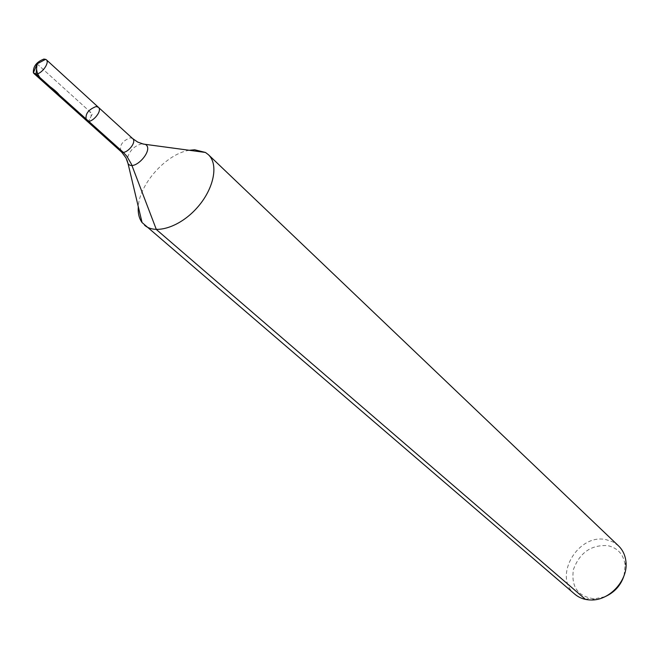 <?xml version="1.0" encoding="UTF-8"?>
<svg xmlns="http://www.w3.org/2000/svg" width="659" height="659" viewBox="0 0 659 659"><rect width="100%" height="100%" fill="white"/><g stroke="black" fill="none" stroke-linecap="round" stroke-linejoin="round"><path stroke-width="0.49" stroke-dasharray="3.29 2.47" d="M624.048 575.612L625.127 565.002C623.554 554.384 617.738 547.917 607.656 545.611C591.065 544.729 579.656 552.72 573.412 569.565C570.949 586.905 577.984 596.667 594.517 598.842L604.962 596.716M618.513 545.85L612.829 541.863L606.115 539.655C578.025 533.09 552.555 576.938 574.796 594.179M189.29 150.285C166.636 153.687 139.411 183.787 138.291 206.671M98.372 107.269L96.107 106.544C88.067 109.674 84.83 114.328 86.395 120.515M37.077 63.874L92.359 113.875L88.603 121.223L91.304 115.926L89.781 111.536L37.077 63.874M585.538 599.41L589.533 598.339M141.874 143.72C133.563 146.158 128.604 151.636 127.014 160.153M132.657 138.571L130.375 137.805C122.426 140.754 119.287 145.318 120.968 151.496M625.127 565.002L625.926 561.567M594.517 598.842L591.181 599.987"/><path stroke-width="0.99" d="M96.107 106.544C88.067 109.674 84.83 114.328 86.395 120.515C90.612 124.897 103.15 111.025 98.372 107.269L96.107 106.544M604.962 596.716C614.443 592.499 620.811 585.464 624.048 575.612M138.291 206.671C137.822 213.129 139.082 218.417 142.064 222.544L574.796 594.179C579.327 597.985 584.788 599.921 591.181 599.987C609.723 600.58 628.381 579.961 625.926 561.567C625.226 555.216 622.755 549.977 618.513 545.85L208.359 154.659L205.46 152.46L194.669 149.774L189.29 150.285M144.543 225.213C155.343 234.818 179.676 227.174 196.679 208.228C213.829 189.421 219.002 164.445 208.359 154.659M127.014 160.153L128.044 163.613L126.001 157.938L121.726 152.196L86.395 120.515C90.612 124.897 103.15 111.025 98.372 107.269L46.254 59.689L44.005 59.03C36.533 61.872 32.991 66.485 33.387 72.869L36.023 74.072C41.748 74.121 50.018 62.481 46.254 59.689M585.538 599.41L156.34 229.497L131.438 164.206L126.866 156.241L123.184 152.245L36.023 74.072L37.077 63.874L33.387 72.869M88.603 121.223L59.417 95.053C51.699 85.077 33.279 79.978 37.077 63.874L45.66 59.294M142.064 222.544L128.044 163.613C134.032 172.205 154.568 149.502 145.417 144.403L141.874 143.72M120.968 151.496C125.259 155.928 137.492 142.402 132.657 138.571L98.372 107.269M132.657 138.571L137.715 142.089L143.44 144.099L205.46 152.46M86.395 120.515L33.84 73.421"/></g></svg>
